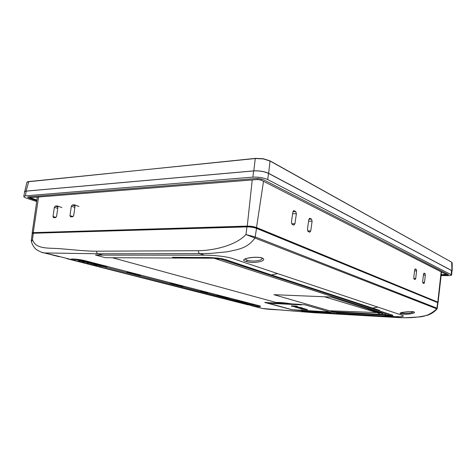 <?xml version="1.0" encoding="UTF-8"?>
<svg xmlns="http://www.w3.org/2000/svg" width="476" height="476" viewBox="0 0 476 476"><rect width="100%" height="100%" fill="white"/><g stroke="black" fill="none" stroke-linecap="round" stroke-linejoin="round"><path stroke-width="0.71" d="M32.541 233.335L33.558 232.746L247.579 226.219L256.088 227.534L437.468 302.105L437.706 302.623M247.579 226.219L247.502 226.879M33.558 232.746L33.475 233.246M110.605 230.396L112.211 230.902M112.033 230.354L113.639 230.86M55.995 232.58L56.103 232.056M54.556 232.621L54.657 232.104M32.547 233.299L32.16 232.925L33.213 232.645L247.258 226.094C250.757 226.088 253.845 226.57 256.522 227.522L437.801 302.117L438.093 302.349L437.718 302.528M422.67 282.423L424.503 282.476L425.348 275.074L425.003 273.587L424.068 273.159L423.509 274.2L422.658 281.643L423.009 283.119L423.926 283.523L424.503 282.476M423.414 275.027L425.348 275.074M413.799 278.442L415.721 278.496L416.607 270.909L416.238 269.38L415.25 268.922L414.667 269.987L413.781 277.621L414.156 279.138L415.054 279.549L415.721 278.496M414.566 270.868L416.607 270.909M307.639 230.955L310.745 230.914L312.107 221.132L311.465 219.061L309.721 218.276L308.829 219.567L307.448 229.42L308.103 231.479L309.793 232.211L310.745 230.914M308.597 221.215L312.107 221.132M291.657 223.821L294.941 223.75L296.393 213.647L295.697 211.493L293.823 210.648L292.871 211.969L291.413 222.149L292.115 224.297L293.936 225.083L294.941 223.75M292.615 213.76L296.393 213.647M74.869 207.393L71.329 206.251L69.978 215.646L70.496 216.83L72.715 216.735L73.715 215.455L75.071 206.013L74.417 204.829L72.328 204.966L71.329 206.251M73.078 216.598L69.978 215.646M56.584 216.336L57.935 207.108L57.322 205.947L55.323 206.078L54.359 207.334L53.014 216.52L53.502 217.675L55.621 217.586L56.584 216.336M57.751 208.393L54.359 207.334M56.013 217.419L53.014 216.52M149.244 229.218L150.827 229.753M178.72 228.319L180.285 228.873M174.281 229.051L172.717 228.504M263.204 158.74L270.029 161.025L263.198 158.895L255.261 158.532L263.198 158.895M27.388 181.844L255.332 158.383M451.712 262.222L270.029 161.025L268.648 173.341C264.412 171.443 259.462 170.622 253.809 170.872L255.261 158.532L28.566 181.588L26.953 182.243L24.585 192.125M253.809 170.872L26.055 191.096L28.774 181.463M161.965 229.42L160.388 228.879M186.051 228.7L184.492 228.141M26.055 191.096L24.449 191.709M451.926 271.266L451.694 262.211L270.005 160.9M268.648 173.341L451.724 270.57M235.441 262.942L236.84 263.335M119.482 230.128L119.381 230.687M141.693 229.45L142.502 229.89L144.597 229.938M162.447 229.408L160.87 228.867M186.229 228.7L184.67 228.141M251.661 305.747L262.365 308.472L312.833 312.649L396.99 317.492L405.522 317.736L417.196 317.064C424.693 316.945 431.202 314.19 436.73 308.799L245.931 234.543L255.309 236.965L255.005 237.982C247.068 248.609 238.47 249.305 227.415 251.768L210.981 253.381L199.736 253.637C198.795 253.19 198.367 252.215 198.444 250.721C213.581 250.519 235.959 245.503 245.931 234.543L246.955 226.891C250.554 226.891 253.738 227.379 256.505 228.367L255.041 237.994M44.94 253.089L59.232 256.731L54.669 255.32M246.33 261.473C237.405 259.515 253.018 255.981 261.276 257.706C269.737 260.33 254.351 264.275 246.33 261.473L247.27 260.295C252.042 261.812 262.139 260.902 262.288 258.361M245.057 259.015L247.27 260.295M401.101 313.743C396.276 312.839 409.253 311.114 413.519 311.798C418.089 313.137 405.332 315.231 401.101 313.743L401.851 312.946C404.392 313.743 412.258 313.244 413.21 311.81M401.208 312.708L401.851 312.946M56.436 232.05L56.335 232.568M246.955 226.891L33.296 233.252L32.213 233.537L31.309 240.701L32.469 239.815C36.105 249.727 48.903 247.669 60.339 248.752C71.239 249.519 84.764 251.215 96.61 251.191L198.444 250.721M269.243 274.241L266.358 273.974L220.989 259.176L214.099 258.206L105.345 257.695L95.444 255.011L102.881 255.124L97.967 253.779L44.304 252.929L41.59 252.25M277.615 273.587L377.843 307.115L372.506 308.067L271.481 274.979L277.615 273.587L232.71 258.563C226.439 256.397 212.748 255.136 204.686 255.16L102.881 255.124M377.843 307.115L402.107 315.237C405.04 316.32 402.732 316.855 395.181 316.855L394.36 316.808M390.808 316.605L304.093 311.578L300.487 310.602L291.717 309.692L264.787 302.474L275.509 303.057L275.907 302.534C277.996 302.296 281.613 302.498 286.76 303.147L290.86 303.789M255.309 236.965L436.92 308.145L436.712 308.793M437.634 302.593L437.938 302.831L437.224 308.377L436.92 308.145L437.634 302.593L256.505 228.367M33.296 233.252L32.469 239.815L31.368 241.612C32.606 245.432 34.343 248.121 36.581 249.68C40.198 251.863 42.775 252.946 44.304 252.929L55.389 255.487M76.993 231.949L77.07 231.419M79.795 231.866L79.879 231.33M84.532 231.193L86.15 231.681M86.549 231.128L88.167 231.622M74.321 231.503L74.226 232.032M98.467 231.312L96.854 230.812M66.86 258.67L248.127 304.884M110.599 230.949L108.992 230.444M437.224 308.377L437.022 308.983L436.73 308.799L436.944 308.156M291.217 303.861L304.83 304.783L330.362 312.095L390.766 315.481L213.849 258.206M300.487 310.602L329.868 312.387L330.832 312.304L330.362 312.095M370.501 307.413L367.978 307.121L392.652 315.172C393.218 315.487 392.658 315.588 390.974 315.493L390.766 315.481M380.907 313.137L378.242 312.994L324.448 296.774L273.926 294.686L332.766 311.685L379.622 314.285L378.242 312.994M385.34 314.547L384.947 314.434M385.744 314.624L379.622 314.285M277.062 302.468L275.509 303.057M112.764 257.831L276.336 302.54L276.312 302.861M207.453 292.954L203.579 292.026L205.727 292.734L204.769 292.669L200.444 291.306L207.346 292.573L203.246 291.871L207.453 292.954L207.822 292.651L207.774 292.972M200.444 291.306L200.485 290.979L202.603 291.276L202.562 291.604M206.525 292.199L206.185 292.318M206.102 292.27L203.252 291.83M97.449 264.251L93.54 263.246L97.449 264.251M93.594 262.913L93.54 263.246M86.715 261.711L85.638 261.431M86.186 261.699L85.091 261.544L85.466 261.157M85.46 261.229L85.156 261.151M86.691 261.83L86.168 261.818M88.482 261.901L85.983 261.259M85.817 260.991L85.43 261.378L85.96 261.383M88.459 262.026L85.43 261.378M106.904 266.358L106.088 266.352L107.154 266.756L103.524 266.167L104.976 266.197L103.893 265.786L106.321 266.203M139.016 275.402L137.897 275.116L139.04 275.223M140.123 274.944L140.075 275.247L135.523 274.795L138.189 275.271M139.771 274.854L135.963 274.479M135.571 274.479L135.523 274.795M140.64 275.08L140.075 275.247M140.593 275.384L138.153 275.473M133.774 274.081L135.85 274.485L133.774 274.081M133.411 273.7L133.786 273.986M133.827 273.712L134.488 273.765M134.916 273.831L135.172 274.2M134.452 274.003L134.934 273.748L134.875 274.116M132.382 273.736L130.829 273.522L132.405 273.557M131.418 273.04L131.953 273.099M132.828 273.849L131.906 273.397L130.46 273.504L132.828 273.849M133.393 273.795L133.453 273.432L132.971 273.236L132.917 273.599M130.061 272.986L130.495 273.272M130.513 273.141L130.876 273.224M132.971 273.236L131.959 273.034L131.906 273.397M130.031 273.164L127.907 272.772C127.294 272.593 127.384 272.516 128.181 272.558L130.912 272.873L127.705 272.433C126.675 272.397 126.634 272.504 127.58 272.766L130.031 273.164L129.829 272.718M129.722 272.7L129.668 273.051M130.959 272.575L130.912 272.873M129.716 272.254L127.758 272.064L127.639 272.397C126.687 272.141 126.729 272.028 127.758 272.064M244.468 302.189L239.666 301.552L244.468 302.189M242.968 301.54L241.903 301.695M243.087 301.57L244.265 301.873M221.328 296.59L222.34 296.554L221.346 296.459M218.793 296.191L222.899 296.625L218.793 296.191M222.227 296.173L219.852 295.935M218.74 296.108L217.562 295.804L219.96 295.864L216.854 295.691L218.77 295.882M218.781 295.792L217.568 295.739M217.591 295.554L216.895 295.376L216.854 295.691M81.997 261.306L78.558 260.67L81.551 260.848L83.925 261.455L81.705 260.961L80.747 260.919L81.997 261.306M81.563 260.788L80.414 260.8M81.551 260.848L81.616 260.455L83.99 261.068L83.925 261.455M90.256 262.05L89.696 262.216L85.781 261.205L88.643 261.633M85.829 260.907L85.781 261.205M90.226 262.216L89.262 261.794M103.31 266.506L99.895 266.072L103.31 266.506M103.857 266.179L100.686 265.673L103.369 266.126L103.322 266.441M103.56 266.179L103.679 266.524M101.156 265.792L101.108 266.09M104.298 266.768L104.292 266.322M100.686 265.673L100.257 265.656M96.729 265.269L100.21 265.727L96.729 265.269M98.621 265.007L98.937 265.025M95.914 265.114L100.882 265.87L95.944 264.918M100.246 265.56L100.942 265.489L100.115 265.221L100.049 265.602M100.115 265.221L98.954 264.924L98.895 265.305M98.068 265.09L94.331 264.65L95.313 264.382L94.23 264.686L98.586 265.227L98.127 264.71L94.349 264.126M98.127 264.71L98.651 264.84L98.586 265.227M93.766 264.186L93.707 264.549M94.349 264.144L91.267 263.924L94.653 264.222L94.409 263.758L91.904 263.395M93.451 264.079L91.416 263.769L93.451 264.079M91.118 263.484L87.185 262.877L91.136 263.389M91.874 263.567L91.392 262.972L89.434 262.651L91.148 263.317M91.184 263.097L89.208 262.8L89.143 263.186M91.392 262.972L91.332 263.359M89.208 262.8L87.245 262.502L87.185 262.877M87.548 262.579L89.173 262.996M87.56 262.526L87.495 262.913M86.216 261.824L82.241 261.532L86.168 262.341L83.455 261.871C82.675 261.663 82.651 261.586 83.377 261.633L86.168 262.341M84.413 261.735L85.097 262.068M85.115 261.389L83.966 261.211M86.198 262.121L86.727 262.359L86.18 262.026M86.394 261.883L86.751 262.199M82.33 261.122L82.241 261.532M222.554 297.155L226.011 297.429L222.584 296.935M222.78 296.631L223.696 296.923M223.732 296.679L222.595 296.863M223.708 296.857L224.416 296.744M224.529 296.774L225.808 297.101M228.004 298.119L224.226 297.583L228.004 298.119M227.724 297.786L228.028 297.946M225.993 297.643L225.023 297.673M227.361 297.506L226.511 297.417L227.712 297.881M227.736 297.726L226.011 297.5L225.969 297.815M237.191 300.915L235.769 300.552L239.154 300.82L237.191 300.915M241.029 301.373L239.226 301.195L241.029 301.373M237.578 301.016L241.564 301.439L237.578 301.016M240.927 301.01L238.922 300.808M237.774 300.683L237.268 300.654M241.594 301.183L242.302 301.475L241.314 301.665M171.318 283.928L174.734 284.255L171.342 283.75M172.978 283.875L172.931 284.184M172.972 283.91L173.24 284.279M173.187 283.494L171.336 283.309L171.289 283.654M171.336 283.309L170.462 283.357L170.414 283.702M174.787 283.916L174.734 284.255M174.746 284.178L175.561 284.446M173.758 284.124L174.133 284.19M173.853 284.583L175.525 284.66L173.871 284.464M175.894 284.678L173.091 284.404L175.894 284.678M173.841 284.035L173.722 284.374M173.77 284.035L173.276 284.029M177.268 285.112L174.9 284.91L177.268 285.112M175.305 284.779L174.924 284.755M180.928 286.171L179.75 285.945M180.809 285.909L180.166 285.88M180.916 286.278L179.726 286.082M181.332 286.189L180.94 286.094M180.172 285.838L179.767 285.808M180.035 285.808L179.101 285.57L180.202 285.63M180.826 285.79L181.219 285.921M182.07 285.963L180.571 285.648L182.463 286.189M182.046 286.165L180.523 285.987L182.046 286.165M179.357 286.058L183.004 286.379L181.469 285.933L178.286 285.784L179.357 286.058M181.683 285.987L182.064 286.022M179.095 285.642L181.267 285.582M177.512 285.183L177.917 285.285M177.304 285.047L178.327 284.951L175.62 284.612M176.62 285.005L177.851 284.91L176.013 284.707M175.549 284.523L175.947 284.339L174.757 284.118M238.625 300.415L235.804 300.243L238.857 300.493M226.011 297.5L225.291 297.393M225.059 297.405L226.005 297.548M225.053 297.476L224.589 297.357M225.463 297.012L224.505 296.964M223.928 296.613L222.905 296.566M81.616 260.455L78.623 260.289L80.462 260.509M89.185 262.925L88.203 262.675L89.196 262.847M94.397 263.823L94.718 263.841L94.409 263.758M95.343 264.198L95.896 264.132L95.373 264.001M98.954 264.924L98.639 264.906M103 266.37L101.126 266.007M204.858 292.675L250.787 304.467L258.373 305.521M74.054 259.039L78.736 260.289M81.574 260.723L80.813 260.527L81.598 260.562M219.757 295.536L216.895 295.376M217.603 295.489L220.108 295.626M243.944 301.79L243.063 301.742M242.516 301.421L241.57 301.373M246.247 302.385L243.462 302.218L246.55 302.462M130.93 272.736L131.56 272.73M129.418 272.653L129.091 272.617M128.377 272.564L129.71 272.766M130.68 272.909L130.073 272.921M131.959 273.034L131.132 272.938M135.184 274.099L135.904 274.122L134.928 273.783M134.506 273.64L133.423 273.605M103.935 265.792L104.791 265.81M105.374 265.959L104.518 265.947M206.221 292.062L203.288 291.544M203.187 291.604L202.586 291.431M205.061 291.74L202.592 291.366M84.93 260.67L260.277 306.092C260.634 306.782 252.738 305.854 249.727 304.955L74.131 260.33C65.468 258.444 76.803 258.629 84.93 260.67L84.895 260.664C80.706 259.694 76.814 259.14 73.221 259.003L71.329 259.123L74.375 260.188L75.577 259.48M101.114 266.06L101.447 266.126M259.384 305.782C264.103 307.044 253.803 306.383 249.513 305.057L74.131 260.33M259.914 307.871L262.365 308.472C270.915 309.84 276.264 309.465 285.505 310.352L312.893 312.661L310.548 312.024M246.752 302.778L243.42 302.516L246.752 302.778M135.589 274.729L134.75 274.598L135.589 274.729M301.897 307.776L302.575 308.21L298.345 308.067L301.861 308.091L301.897 307.776L300.743 307.657M301.861 308.091L302.575 308.21M301.885 307.859L301.427 307.895M299.892 307.734L296.697 307.603L300.761 307.544M298.91 307.365L299.928 307.419M299.904 307.669L299.386 307.389M300.731 307.776L300.767 307.46M295.275 307.115L297.066 307.353L295.287 307.02M295.596 307.312L294.906 306.919L298.892 307.49L295.602 307.252M297.554 306.812L298.892 307.49M298.511 307.335L298.547 307.02M265.156 302.296L292.008 309.692L329.969 311.982M280.816 302.558L280.757 303.063L276.354 302.843M288.878 303.462L280.757 303.063M270.838 302.885L298.94 304.271L301.653 304.711L301.124 304.89L301.171 304.58M270.82 303.069L271.308 302.891M273.545 303.004L273.492 303.498L271.272 303.188M273.492 303.498L301.124 304.89M293.097 306.502L294.68 306.574L293.115 306.342M295.596 306.693L296.542 306.806L296.018 306.496L294.561 306.419L295.62 306.473M296.607 306.49L296.161 306.205M291.419 306.157L296.143 306.407L297.262 306.717L297.024 306.925L291.419 306.157L291.455 305.842L296.179 306.086L297.298 306.401L296.81 306.592M296.143 306.407L296.179 306.086M294.299 306.467L293.537 306.365M302.2 308.668L301.01 308.335L302.218 308.496M300.219 308.21L302.998 308.579L299.487 308.394L300.231 308.085M300.874 307.936L301.415 307.99M302.581 308.162L303.016 308.454M304.164 308.948L304.67 308.734L303.004 308.567L303.034 308.264M301.26 308.87L305.306 309.251L301.26 308.87M304.188 308.71L305.146 308.924M305.122 309.168L305.158 308.853M302.807 309.287L305.408 309.257L303.73 309.376L307.294 309.781L301.141 309.126L303.176 308.972M305.146 308.954L305.794 309.364M305.408 309.257L305.443 308.948M306.913 309.674L307.329 309.471L307.294 309.781M306.937 309.436L305.8 309.329M302.831 309.049L301.463 309.085M301.016 308.775L301.576 308.805M302.266 308.924L302.837 308.978M305.806 309.257L306.943 309.364M304.188 308.745L303.242 308.662M295.584 306.526L295.031 306.526M299.916 307.538L299.38 307.472M298.601 307.764L298.268 307.728M441.192 275.015L446.006 275.098L448.499 274.723L448.261 274.479L263.811 179.892C261.479 178.869 258.765 178.423 255.666 178.548L28.489 196.844L27.596 197.177L29.476 198.272L36.825 200.652M30.333 196.695L30.196 197.677L257.581 179.517L261.128 180.101L446.244 274.45L446.321 273.486M36.908 200.069L30.196 197.677M446.244 274.45L441.228 274.646M441.127 275.539L447.089 275.646C449.921 275.675 451.432 275.449 451.635 274.961L267.744 179.583C263.496 177.709 258.539 176.893 252.863 177.126L25.407 195.844L23.8 196.451C23.794 197.016 24.942 197.683 27.257 198.444L36.706 201.497M23.8 196.451L24.657 191.745L26.269 191.114L253.654 170.932C259.325 170.664 264.275 171.491 268.506 173.401L451.522 270.546L451.944 270.993L451.635 274.961M80.456 231.312L82.074 231.8M437.468 302.105L437.426 302.51M256.088 227.534L255.999 228.171M437.801 302.117L441.157 271.855M423.646 273.617L425.003 273.587M414.798 269.41L416.238 269.38M308.888 219.257L311.465 219.061M309.418 218.371L309.941 218.329M292.918 211.725L295.697 211.493M293.478 210.755L294.067 210.707M263.508 181.314L256.522 227.522M247.258 226.094L252.226 179.94M74.827 204.983L74.417 204.829M75.071 206.013L72.328 204.966M57.697 206.084L57.322 205.947M57.947 207.048L55.323 206.078M38.592 196.891L33.213 232.645M34.415 233.222L34.498 232.716M159.918 228.891L161.495 229.432M55.472 255.505L58.804 256.445M261.276 257.706L260.777 257.718M413.519 311.798L413.138 311.792M204.43 255.16L199.736 253.637L97.967 253.779C96.991 253.375 96.539 252.512 96.61 251.191M269.398 274.277L225.273 259.521L218.186 258.123L211.362 257.635L180.826 257.403C177.518 257.219 175.596 257.474 175.043 258.17C173.639 257.343 172.812 257.058 172.574 257.314L200.491 257.504C208.274 257.302 215.658 257.748 222.649 258.843L271.106 274.854M367.978 307.121L266.358 273.974M379.64 310.352L372.178 307.96M397.139 317.498L394.979 316.843M63.338 232.359L63.427 231.836M60.678 231.919L60.589 232.443M80.26 260.497L79.76 260.366M313.006 312.661L397.043 317.504C407.492 318.152 416.637 317.605 424.473 315.862C429.078 315.279 433.261 312.988 437.022 308.983M329.868 312.387L329.892 311.982M382.841 313.69L331.094 297.048L324.448 296.774M379.437 312.667L329.612 310.774M367.942 309.007L381.99 313.488M291.086 303.843L286.742 303.152C281.608 302.516 278.103 302.314 276.235 302.546L276.461 302.516M79.242 260.42L80.426 260.723M84.329 261.729L85.121 261.931M86.781 262.353L87.364 262.502M101.977 266.257L103.536 266.661M104.137 266.81L203.966 292.448M249.513 305.057L250.787 304.467M84.841 260.646L259.307 305.759M446.006 275.098L446.036 274.682M29.476 198.272L29.756 196.743M261.128 180.101L261.259 179.03M30.589 197.528L30.744 196.665M257.581 179.517L257.706 178.53M26.269 191.114L25.407 195.844M253.654 170.932L252.863 177.126M268.506 173.401L267.744 179.583M451.522 270.546L451.212 274.533M438.093 302.349L441.526 272.046M74.613 204.853L78.933 206.513M57.501 205.965L61.838 207.584M32.16 232.925L37.354 196.993M255.398 158.359L263.192 158.722L269.928 160.817M26.965 182.207L28.715 181.451M451.694 262.211L269.951 160.834M452.2 262.811L452.146 270.999M54.633 255.309L260.336 307.782M245.051 258.843L247.455 258.206C253.059 257.159 257.54 257.01 260.89 257.748L262.3 258.272M400.935 312.744L400.762 312.905C400.215 312.458 412.359 311.102 413.227 311.816L413.442 311.81M325.81 292.758L271.612 275.003M327.893 293.442L370.661 307.448M31.368 241.612L31.309 240.701M393.349 316.629L336.526 313.256L392.652 316.718L398.567 316.635L395.574 316.742L384.548 315.285L393.349 316.629M228.42 298.089L228.462 297.786M183.004 286.379L183.052 286.046M446.351 274.557L446.428 273.545"/></g></svg>
